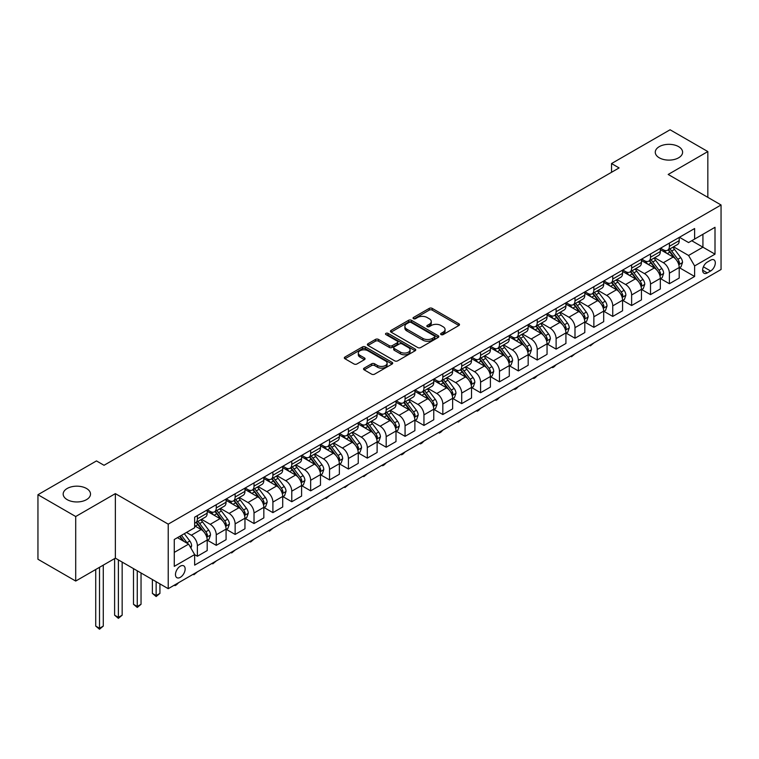 <?xml version="1.0" encoding="UTF-8"?>
<svg xmlns="http://www.w3.org/2000/svg" width="759" height="759" viewBox="0 0 759 759"><rect width="100%" height="100%" fill="white"/><g stroke="black" fill="none" stroke-linecap="round" stroke-linejoin="round"><path stroke-width="1.14" d="M441.055 334.596A1.471 0.844 0 0 0 443.133 334.596L458.882 325.497A2.097 1.214 0 0 0 459.499 324.643A2.097 1.214 0 0 0 458.882 323.789L432.194 308.382A2.097 1.214 0 0 0 429.233 308.382L413.475 317.471A1.471 0.844 0 0 0 413.048 318.068A1.471 0.844 0 0 0 413.475 318.666A1.471 0.844 0 0 0 415.553 318.666L417.592 317.49A6.708 3.871 0 0 1 427.08 317.49L429.309 318.78A6.708 3.871 0 0 1 431.273 321.512A6.708 3.871 0 0 1 429.309 324.254L427.27 325.431A1.471 0.844 0 0 0 426.833 326.028A1.471 0.844 0 0 0 427.27 326.636A1.471 0.844 0 0 0 429.347 326.636L431.378 325.45A6.708 3.871 0 0 1 440.875 325.45L443.095 326.74A6.708 3.871 0 0 1 445.059 329.482A6.708 3.871 0 0 1 443.095 332.214L441.055 333.391A1.471 0.844 0 0 0 440.628 333.988A1.471 0.844 0 0 0 441.055 334.596L441.055 333.391M86.507 488.483A13.671 7.894 0 0 0 71.612 486.775A13.671 7.894 0 0 0 63.177 494.062A13.671 7.894 0 0 0 67.181 499.65A13.671 7.894 0 0 0 82.076 501.357A13.671 7.894 0 0 0 90.511 494.062A13.671 7.894 0 0 0 86.507 488.483M678.603 146.639A13.671 7.894 0 0 0 663.708 144.931A13.671 7.894 0 0 0 655.273 152.217A13.671 7.894 0 0 0 659.277 157.806A13.671 7.894 0 0 0 674.172 159.513A13.671 7.894 0 0 0 682.607 152.217A13.671 7.894 0 0 0 678.603 146.639M180.31 577.343A6.831 3.947 120 0 0 184.779 571.318A6.831 3.947 120 0 0 183.725 565.844A6.831 3.947 120 0 0 180.31 566.186A6.831 3.947 120 0 0 175.841 572.21A6.831 3.947 120 0 0 176.894 577.684A6.831 3.947 120 0 0 180.31 577.343M364.149 368.124A2.097 1.214 0 0 0 363.533 368.978A2.097 1.214 0 0 0 364.149 369.832L371.635 374.159A2.097 1.214 0 0 0 374.595 374.159L392.09 364.054A2.097 1.214 0 0 0 392.707 363.2A2.097 1.214 0 0 0 392.09 362.347L365.402 346.939A2.097 1.214 0 0 0 362.441 346.939L344.947 357.043A2.097 1.214 0 0 0 344.33 357.897A2.097 1.214 0 0 0 344.947 358.751L353.988 363.969A2.097 1.214 0 0 0 356.958 363.969L364.443 359.652A2.097 1.214 0 0 0 365.06 358.798A2.097 1.214 0 0 0 364.443 357.935L359.956 355.345A5.607 3.235 0 0 1 358.314 353.058A5.607 3.235 0 0 1 361.777 350.07A5.607 3.235 0 0 1 367.887 350.772L385.458 360.914A5.607 3.235 0 0 1 387.099 363.2A5.607 3.235 0 0 1 383.637 366.199A5.607 3.235 0 0 1 377.527 365.496L374.595 363.798A2.097 1.214 0 0 0 371.635 363.798L364.149 368.124L364.149 369.832M115.359 493.625L75.71 516.518L37.95 494.716L37.95 559.25L75.71 581.052L115.359 558.159L168.223 588.68L168.223 524.146L115.359 493.625L115.359 558.159M707.834 197.349L707.834 151.563L668.186 174.456L721.05 204.977L168.223 524.146M707.834 151.563L670.074 129.77L611.545 163.555L611.545 172.274M37.95 494.716L96.478 460.922L104.03 465.286L619.097 167.919L611.545 163.555M417.744 347.537A2.097 1.214 0 0 0 420.704 347.537L438.199 337.442A2.097 1.214 0 0 0 438.816 336.579A2.097 1.214 0 0 0 438.199 335.725L411.511 320.317A2.097 1.214 0 0 0 408.551 320.317L391.056 330.421A2.097 1.214 0 0 0 390.439 331.275A2.097 1.214 0 0 0 391.056 332.129L417.744 347.537M386.53 334.909A1.471 0.844 0 0 1 388.02 335.117L415.116 350.762L397.65 360.848A2.097 1.214 0 0 1 394.689 360.848L368.001 345.44L375.487 341.152L375.487 339.406L368.001 343.732A2.097 1.214 0 0 0 367.384 344.586A2.097 1.214 0 0 0 368.001 345.44L368.001 343.732M375.487 341.152A2.097 1.214 0 0 1 378.456 341.152L378.456 339.406A2.097 1.214 0 0 0 375.487 339.406M378.456 339.406L389.272 345.658A2.097 1.214 0 0 0 392.242 345.658L397.204 342.783A2.097 1.214 0 0 0 397.82 341.929A2.097 1.214 0 0 0 397.204 341.076L385.942 334.567A1.471 0.844 0 0 1 385.506 333.969A1.471 0.844 0 0 1 386.416 333.192A1.471 0.844 0 0 1 388.02 333.372L415.145 349.036A2.097 1.214 0 0 1 415.761 349.89A2.097 1.214 0 0 1 415.145 350.753L415.145 349.036M710.623 260.185L707.303 262.102A6.622 3.823 120 0 0 702.976 267.936A6.622 3.823 120 0 0 703.991 273.24A6.622 3.823 120 0 0 707.303 272.917L710.623 270.991A6.622 3.823 120 0 0 714.95 265.157A6.622 3.823 120 0 0 713.934 259.853A6.622 3.823 120 0 0 710.623 260.185M168.223 588.68L721.05 269.511L721.05 204.977M679.438 237.292L688.574 242.567L694.618 239.076L694.618 228.525L194.655 517.173L194.655 527.723L174.266 539.497L174.266 566.356L194.655 554.582L194.655 565.132L694.618 276.485L694.618 265.935L688.574 255.47L673.556 246.798M694.618 239.076L715.006 227.302L715.006 254.161L694.618 265.935M75.71 516.518L75.71 581.052M691.743 240.736L702.929 247.187L702.929 234.284L715.006 227.302M688.574 255.47L702.929 247.187L715.006 254.161M174.266 552.4L188.621 544.118L177.435 537.666M194.655 554.668L197.378 556.243L197.378 545.693A8.548 4.934 -120 0 0 191.334 535.228L186.505 532.438M197.378 556.243L207.198 550.569L207.198 540.019A8.548 4.934 -120 0 0 201.154 529.554L194.655 525.807M207.425 540.237L216.258 545.341L216.258 534.791A8.548 4.934 -120 0 0 210.215 524.327L201.543 519.317M216.258 545.341L226.078 539.677L226.078 529.118A8.548 4.934 -120 0 0 220.034 518.653L207.198 511.243M226.305 529.336L235.138 534.44L235.138 523.89A8.548 4.934 -120 0 0 229.095 513.426L220.423 508.416M235.138 534.44L244.958 528.776L244.958 518.217A8.548 4.934 -120 0 0 238.914 507.752L226.078 500.342M245.185 518.435L254.018 523.539L254.018 512.989A8.548 4.934 -120 0 0 247.975 502.524L239.303 497.515M254.018 523.539L263.838 517.875L263.838 507.316A8.548 4.934 -120 0 0 257.794 496.851L244.958 489.441M264.066 507.534L272.898 512.638L272.898 502.088A8.548 4.934 -120 0 0 266.855 491.623L258.183 486.614M272.898 512.638L282.718 506.974L282.718 496.424A8.548 4.934 -120 0 0 276.674 485.959L263.838 478.54M282.946 496.642L291.779 501.737L291.779 491.187A8.548 4.934 -120 0 0 285.735 480.722L277.063 475.713M291.779 501.737L301.598 496.073L301.598 485.523A8.548 4.934 -120 0 0 295.555 475.058L282.718 467.639M301.826 485.741L310.659 490.836L310.659 480.286A8.548 4.934 -120 0 0 304.615 469.821L295.944 464.812M310.659 490.836L320.478 485.172L320.478 474.622A8.548 4.934 -120 0 0 314.435 464.157L301.598 456.738M320.706 474.84L329.539 479.935L329.539 469.385A8.548 4.934 -120 0 0 323.505 458.92L314.824 453.91M329.539 479.935L339.358 474.271L339.358 463.721A8.548 4.934 -120 0 0 333.315 453.256L320.478 445.837M339.586 463.939L348.419 469.034L348.419 458.483A8.548 4.934 -120 0 0 342.385 448.019L333.704 443.009M348.419 469.034L358.239 463.369L358.239 452.819A8.548 4.934 -120 0 0 352.195 442.355L339.358 434.935M358.466 453.038L367.299 458.132L367.299 447.582A8.548 4.934 -120 0 0 361.265 437.118L352.584 432.108M367.299 458.132L377.119 452.468L377.119 441.918A8.548 4.934 -120 0 0 371.075 431.454L358.239 424.044M377.346 442.136L386.179 447.231L386.179 436.681A8.548 4.934 -120 0 0 380.145 426.216L371.464 421.207M386.179 447.231L395.999 441.567L395.999 431.017A8.548 4.934 -120 0 0 389.955 420.552L377.119 413.143M396.226 431.235L405.069 436.34L405.069 425.78A8.548 4.934 -120 0 0 399.025 415.315L390.344 410.306M405.069 436.34L414.879 430.666L414.879 420.116A8.548 4.934 -120 0 0 408.845 409.651L395.999 402.242M415.107 420.334L423.949 425.438L423.949 414.879A8.548 4.934 -120 0 0 417.905 404.414L409.224 399.414M423.949 425.438L433.759 419.765L433.759 409.215A8.548 4.934 -120 0 0 427.725 398.75L414.879 391.34M433.987 409.433L442.829 414.537L442.829 403.978A8.548 4.934 -120 0 0 436.786 393.513L428.104 388.513M442.829 414.537L452.639 408.864L452.639 398.314A8.548 4.934 -120 0 0 446.605 387.849L433.759 380.439M452.867 398.532L461.709 403.636L461.709 393.086A8.548 4.934 -120 0 0 455.666 382.621L446.994 377.612M461.709 403.636L471.529 397.963L471.529 387.413A8.548 4.934 -120 0 0 465.485 376.948L452.639 369.538M471.747 387.631L480.589 392.735L480.589 382.185A8.548 4.934 -120 0 0 474.546 371.72L465.874 366.711M480.589 392.735L490.409 387.062L490.409 376.511A8.548 4.934 -120 0 0 484.365 366.047L471.529 358.637M490.627 376.73L499.469 381.834L499.469 371.284A8.548 4.934 -120 0 0 493.426 360.819L484.754 355.81M499.469 381.834L509.289 376.16L509.289 365.61A8.548 4.934 -120 0 0 503.245 355.146L490.409 347.736M509.507 365.829L518.35 370.933L518.35 360.383A8.548 4.934 -120 0 0 512.306 349.918L503.634 344.909M518.35 370.933L528.169 365.259L528.169 354.709A8.548 4.934 -120 0 0 522.126 344.244L509.289 336.835M528.397 354.927L537.23 360.032L537.23 349.482A8.548 4.934 -120 0 0 531.186 339.017L522.515 334.007M537.23 360.032L547.049 354.358L547.049 343.808A8.548 4.934 -120 0 0 541.006 333.343L528.169 325.934M547.277 344.026L556.11 349.131L556.11 338.58A8.548 4.934 -120 0 0 550.066 328.116L541.395 323.106M556.11 349.131L565.929 343.466L565.929 332.907A8.548 4.934 -120 0 0 559.886 322.442L547.049 315.032M566.157 333.125L574.99 338.229L574.99 327.679A8.548 4.934 -120 0 0 568.946 317.215L560.275 312.205M574.99 338.229L584.809 332.565L584.809 322.006A8.548 4.934 -120 0 0 578.766 311.541L565.929 304.131M585.037 322.224L593.87 327.328L593.87 316.778A8.548 4.934 -120 0 0 587.827 306.313L579.155 301.304M593.87 327.328L603.69 321.664L603.69 311.105A8.548 4.934 -120 0 0 597.646 300.64L584.809 293.23M603.917 311.323L612.75 316.427L612.75 305.877A8.548 4.934 -120 0 0 606.707 295.412L598.035 290.403M612.75 316.427L622.57 310.763L622.57 300.213A8.548 4.934 -120 0 0 616.526 289.748L603.69 282.329M622.797 300.431L631.63 305.526L631.63 294.976A8.548 4.934 -120 0 0 625.587 284.511L616.915 279.502M631.63 305.526L641.45 299.862L641.45 289.312A8.548 4.934 -120 0 0 635.406 278.847L622.57 271.428M641.678 289.53L650.51 294.625L650.51 284.075A8.548 4.934 -120 0 0 644.467 273.61L635.795 268.601M650.51 294.625L660.33 288.961L660.33 278.411A8.548 4.934 -120 0 0 654.286 267.946L641.45 260.527M660.558 278.629L669.391 283.724L669.391 273.174A8.548 4.934 -120 0 0 663.347 262.709L654.675 257.699M669.391 283.724L679.21 278.06L679.21 267.51A8.548 4.934 -120 0 0 673.167 257.045L660.33 249.626M660.558 248.193L663.347 249.806A8.548 4.934 -120 0 0 667.626 250.223A8.548 4.934 -120 0 0 669.391 246.314L669.391 243.089M641.678 259.094L644.467 260.707A8.548 4.934 -120 0 0 648.746 261.124A8.548 4.934 -120 0 0 650.51 257.216L650.51 253.99M622.797 269.995L625.587 271.608A8.548 4.934 -120 0 0 629.866 272.026A8.548 4.934 -120 0 0 631.63 268.117L631.63 264.891M603.917 280.896L606.707 282.509A8.548 4.934 -120 0 0 610.986 282.927A8.548 4.934 -120 0 0 612.75 279.018L612.75 275.792M585.037 291.788L587.827 293.41A8.548 4.934 -120 0 0 592.105 293.828A8.548 4.934 -120 0 0 593.87 289.919L593.87 286.693M566.157 302.689L568.946 304.302A8.548 4.934 -120 0 0 573.216 304.729A8.548 4.934 -120 0 0 574.99 300.82L574.99 297.594M547.277 313.59L550.066 315.203A8.548 4.934 -120 0 0 554.336 315.63A8.548 4.934 -120 0 0 556.11 311.721L556.11 308.496M528.397 324.491L531.186 326.104A8.548 4.934 -120 0 0 535.456 326.531A8.548 4.934 -120 0 0 537.23 322.622L537.23 319.397M509.507 335.393L512.306 337.005A8.548 4.934 -120 0 0 516.575 337.432A8.548 4.934 -120 0 0 518.35 333.524L518.35 330.298M490.627 346.294L493.426 347.907A8.548 4.934 -120 0 0 497.695 348.334A8.548 4.934 -120 0 0 499.469 344.425L499.469 341.189M471.747 357.195L474.546 358.808A8.548 4.934 -120 0 0 478.815 359.235A8.548 4.934 -120 0 0 480.589 355.326L480.589 352.091M452.867 368.096L455.666 369.709A8.548 4.934 -120 0 0 459.935 370.136A8.548 4.934 -120 0 0 461.709 366.217L461.709 362.992M433.987 378.997L436.786 380.61A8.548 4.934 -120 0 0 441.055 381.037A8.548 4.934 -120 0 0 442.829 377.119L442.829 373.893M415.107 389.898L417.905 391.511A8.548 4.934 -120 0 0 422.175 391.938A8.548 4.934 -120 0 0 423.949 388.02L423.949 384.794M396.226 400.799L399.025 402.412A8.548 4.934 -120 0 0 403.295 402.839A8.548 4.934 -120 0 0 405.069 398.921L405.069 395.695M377.346 411.701L380.145 413.313A8.548 4.934 -120 0 0 384.415 413.74A8.548 4.934 -120 0 0 386.179 409.822L386.179 406.596M358.466 422.602L361.265 424.215A8.548 4.934 -120 0 0 365.534 424.632A8.548 4.934 -120 0 0 367.299 420.723L367.299 417.497M339.586 433.503L342.385 435.116A8.548 4.934 -120 0 0 346.654 435.533A8.548 4.934 -120 0 0 348.419 431.624L348.419 428.399M320.706 444.404L323.505 446.017A8.548 4.934 -120 0 0 327.774 446.434A8.548 4.934 -120 0 0 329.539 442.525L329.539 439.3M301.826 455.305L304.615 456.918A8.548 4.934 -120 0 0 308.894 457.335A8.548 4.934 -120 0 0 310.659 453.427L310.659 450.201M282.946 466.206L285.735 467.819A8.548 4.934 -120 0 0 290.014 468.237A8.548 4.934 -120 0 0 291.779 464.328L291.779 461.102M264.066 477.107L266.855 478.72A8.548 4.934 -120 0 0 271.134 479.138A8.548 4.934 -120 0 0 272.898 475.229L272.898 472.003M245.185 487.999L247.975 489.621A8.548 4.934 -120 0 0 252.254 490.039A8.548 4.934 -120 0 0 254.018 486.13L254.018 482.904M226.305 498.9L229.095 500.513A8.548 4.934 -120 0 0 233.374 500.94A8.548 4.934 -120 0 0 235.138 497.031L235.138 493.805M207.425 509.801L210.215 511.414A8.548 4.934 -120 0 0 214.493 511.841A8.548 4.934 -120 0 0 216.258 507.932L216.258 504.707M679.438 267.728L694.618 276.485M667.626 250.223L677.445 244.559A8.548 4.934 -120 0 0 679.21 240.65L679.21 237.425M648.746 261.124L658.556 255.46A8.548 4.934 -120 0 0 660.33 251.552L660.33 248.316M629.866 272.026L639.676 266.362A8.548 4.934 -120 0 0 641.45 262.453L641.45 259.217M610.986 282.927L620.796 277.263A8.548 4.934 -120 0 0 622.57 273.344L622.57 270.119M592.105 293.828L601.915 288.164A8.548 4.934 -120 0 0 603.69 284.245L603.69 281.02M573.216 304.729L583.035 299.065A8.548 4.934 -120 0 0 584.809 295.147L584.809 291.921M554.336 315.63L564.155 309.966A8.548 4.934 -120 0 0 565.929 306.048L565.929 302.822M535.456 326.531L545.275 320.867A8.548 4.934 -120 0 0 547.049 316.949L547.049 313.723M516.575 337.432L526.395 331.759A8.548 4.934 -120 0 0 528.169 327.85L528.169 324.624M497.695 348.334L507.515 342.66A8.548 4.934 -120 0 0 509.289 338.751L509.289 335.525M478.815 359.235L488.635 353.561A8.548 4.934 -120 0 0 490.409 349.652L490.409 346.427M459.935 370.136L469.755 364.462A8.548 4.934 -120 0 0 471.529 360.553L471.529 357.328M441.055 381.037L450.874 375.363A8.548 4.934 -120 0 0 452.639 371.455L452.639 368.229M422.175 391.938L431.994 386.265A8.548 4.934 -120 0 0 433.759 382.356L433.759 379.13M403.295 402.839L413.114 397.166A8.548 4.934 -120 0 0 414.879 393.257L414.879 390.031M384.415 413.74L394.234 408.067A8.548 4.934 -120 0 0 395.999 404.158L395.999 400.932M365.534 424.632L375.354 418.968A8.548 4.934 -120 0 0 377.119 415.059L377.119 411.833M346.654 435.533L356.474 429.869A8.548 4.934 -120 0 0 358.239 425.96L358.239 422.735M327.774 446.434L337.594 440.77A8.548 4.934 -120 0 0 339.358 436.861L339.358 433.636M308.894 457.335L318.714 451.671A8.548 4.934 -120 0 0 320.478 447.763L320.478 444.527M290.014 468.237L299.833 462.573A8.548 4.934 -120 0 0 301.598 458.664L301.598 455.428M271.134 479.138L280.944 473.474A8.548 4.934 -120 0 0 282.718 469.555L282.718 466.33M252.254 490.039L262.064 484.375A8.548 4.934 -120 0 0 263.838 480.456L263.838 477.231M233.374 500.94L243.184 495.276A8.548 4.934 -120 0 0 244.958 491.358L244.958 488.132M214.493 511.841L224.303 506.177A8.548 4.934 -120 0 0 226.078 502.259L226.078 499.033M194.655 523.084A8.548 4.934 -120 0 0 195.604 522.742L205.423 517.078A8.548 4.934 -120 0 0 207.198 513.16L207.198 509.934M195.604 522.742A8.548 4.934 -120 0 0 197.378 518.833L197.378 515.608M188.621 544.118L194.655 554.582M441.643 334.795L443.095 333.96A6.708 3.871 0 0 0 445.059 331.218L445.059 329.482M431.273 321.512L431.273 323.258A6.708 3.871 0 0 1 429.309 326L427.858 326.835M458.882 323.789L458.882 325.497L432.194 310.118A2.097 1.214 0 0 0 429.233 310.118L414.063 318.875M438.171 337.451L411.511 322.063A2.097 1.214 0 0 0 408.551 322.063L391.084 332.148M434.499 337.186A1.471 0.844 0 0 0 434.926 336.579A1.471 0.844 0 0 0 434.499 335.981L411.074 322.461A1.471 0.844 0 0 0 408.997 322.461L406.843 323.704A6.708 3.871 0 0 0 404.879 326.436A6.708 3.871 0 0 0 406.843 329.178L422.858 338.419A6.708 3.871 0 0 0 432.345 338.419L434.499 337.186L434.499 338.922A1.471 0.844 0 0 0 434.926 338.324L434.926 336.579M404.879 326.436L404.879 328.182A6.708 3.871 0 0 0 406.843 330.924L406.843 329.178M434.499 338.922L432.345 340.165A6.708 3.871 0 0 1 422.858 340.165L406.843 330.924M378.456 341.152L389.272 347.404A2.097 1.214 0 0 0 392.242 347.404L397.204 344.529A2.097 1.214 0 0 0 397.82 343.675L397.82 341.929M400.505 352.138A5.607 3.235 0 0 0 406.615 352.84A5.607 3.235 0 0 0 410.078 349.852A5.607 3.235 0 0 0 408.437 347.556L402.251 343.988A2.097 1.214 0 0 0 399.281 343.988L394.319 346.854A2.097 1.214 0 0 0 393.703 347.707A2.097 1.214 0 0 0 394.319 348.561L400.505 352.138L400.505 353.884A5.607 3.235 0 0 0 406.615 354.586A5.607 3.235 0 0 0 410.078 351.597L410.078 349.852M393.703 347.707L393.703 349.453A2.097 1.214 0 0 0 394.319 350.307L394.319 348.561M400.505 353.884L394.319 350.307M387.099 363.2L387.099 364.946A5.607 3.235 0 0 1 383.637 367.935A5.607 3.235 0 0 1 377.527 367.233L374.595 365.544A2.097 1.214 0 0 0 371.635 365.544L364.178 369.851M358.314 353.058L358.314 354.804A5.607 3.235 0 0 0 359.956 357.091L359.956 355.345M364.415 359.671L359.956 357.091M392.061 364.073L365.402 348.685A2.097 1.214 0 0 0 362.441 348.685L344.975 358.77L344.947 357.043M679.21 267.851L681.022 266.807L682.531 262.453A5.664 3.264 -120 0 0 680.728 257.624L674.552 249.388A16.337 9.431 -120 0 0 672.768 247.254M666.63 253.269A16.337 9.431 -120 0 0 663.29 249.768M678.698 264.388L679.476 262.69A5.664 3.264 -120 0 0 677.853 259.284L671.687 251.049A16.337 9.431 -120 0 0 669.903 248.914M668.385 249.787A13.567 7.827 60 0 1 670.605 252.32L675.833 259.293M668.091 249.958A16.337 9.431 60 0 1 669.874 252.092L673.973 257.567M593.974 342.878L590.398 345.819L589.639 345.383M590.398 344.947L590.398 345.819M660.33 278.752L662.142 277.709L663.651 273.344A5.664 3.264 -120 0 0 661.848 268.525L655.672 260.29A16.337 9.431 -120 0 0 653.888 258.155M647.75 264.17A16.337 9.431 -120 0 0 644.41 260.669M659.818 275.289L660.596 273.591A5.664 3.264 -120 0 0 658.973 270.185L652.806 261.95A16.337 9.431 -120 0 0 651.023 259.815M649.505 260.688A13.567 7.827 60 0 1 651.725 263.221L656.952 270.195M649.211 260.859A16.337 9.431 60 0 1 650.994 262.993L655.093 268.468M575.094 353.779L571.518 356.721L570.759 356.284M571.518 355.848L571.518 356.721M641.45 289.653L643.262 288.61L644.77 284.245A5.664 3.264 -120 0 0 642.968 279.426L636.792 271.191A16.337 9.431 -120 0 0 635.008 269.056M628.869 275.071A16.337 9.431 -120 0 0 625.53 271.57M640.938 286.19L641.716 284.492A5.664 3.264 -120 0 0 640.093 281.086L633.926 272.851A16.337 9.431 -120 0 0 632.143 270.716M630.625 271.589A13.567 7.827 60 0 1 632.845 274.122L638.072 281.096M630.331 271.76A16.337 9.431 60 0 1 632.114 273.895L636.213 279.369M556.205 364.681L554.146 366.749L552.637 367.622L551.878 367.185M552.637 366.749L552.637 367.622M622.57 300.555L624.382 299.511L625.89 295.147A5.664 3.264 -120 0 0 624.088 290.327L617.911 282.092A16.337 9.431 -120 0 0 616.128 279.957M609.989 285.972A16.337 9.431 -120 0 0 606.65 282.471M622.057 297.092L622.835 295.393A5.664 3.264 -120 0 0 621.213 291.987L615.046 283.752A16.337 9.431 -120 0 0 613.263 281.617M611.735 282.49A13.567 7.827 60 0 1 613.965 285.023L619.192 291.997M611.45 282.661A16.337 9.431 60 0 1 613.234 284.796L617.333 290.27M537.325 375.582L535.266 377.65L533.757 378.523L532.998 378.086M533.757 377.65L533.757 378.523M603.69 311.456L605.502 310.412L607.01 306.048A5.664 3.264 -120 0 0 605.208 301.228L599.031 292.993A16.337 9.431 -120 0 0 597.248 290.858M591.109 296.873A16.337 9.431 -120 0 0 587.77 293.372M603.168 307.993L603.955 306.294A5.664 3.264 -120 0 0 602.333 302.888L596.166 294.653A16.337 9.431 -120 0 0 594.382 292.509M592.855 293.391A13.567 7.827 60 0 1 595.084 295.925L600.312 302.898M592.57 293.562A16.337 9.431 60 0 1 594.354 295.697L598.453 301.171M518.444 386.483L516.386 388.551L514.877 389.424L514.118 388.988M514.877 388.551L514.877 389.424M584.809 322.357L586.622 321.313L588.13 316.949A5.664 3.264 -120 0 0 586.327 312.129L580.151 303.894A16.337 9.431 -120 0 0 578.367 301.759M572.229 307.774A16.337 9.431 -120 0 0 568.889 304.274M584.288 318.894L585.075 317.196A5.664 3.264 -120 0 0 583.453 313.79L577.286 305.545A16.337 9.431 -120 0 0 575.502 303.41M573.975 304.293A13.567 7.827 60 0 1 576.204 306.826L581.432 313.799M573.69 304.463A16.337 9.431 60 0 1 575.474 306.598L579.572 312.072M499.564 397.384L497.506 399.452L495.997 400.325L495.238 399.889M495.997 399.452L495.997 400.325M565.929 333.258L567.741 332.214L569.25 327.85A5.664 3.264 -120 0 0 567.447 323.03L561.271 314.795A16.337 9.431 -120 0 0 559.487 312.661M553.349 318.676A16.337 9.431 -120 0 0 550.009 315.175M565.408 329.795L566.195 328.097A5.664 3.264 -120 0 0 564.573 324.691L558.406 316.446A16.337 9.431 -120 0 0 556.622 314.311M555.095 315.194A13.567 7.827 60 0 1 557.324 317.727L562.552 324.7M554.81 315.364A16.337 9.431 60 0 1 556.584 317.499L560.692 322.973M480.684 408.285L478.625 410.353L477.117 411.226L476.358 410.79M477.117 410.344L477.117 411.226M547.049 344.159L548.861 343.115L550.37 338.751A5.664 3.264 -120 0 0 548.558 333.932L542.391 325.696A16.337 9.431 -120 0 0 540.607 323.562M534.469 329.577A16.337 9.431 -120 0 0 531.12 326.076M546.527 340.696L547.315 338.998A5.664 3.264 -120 0 0 545.693 335.592L539.516 327.347A16.337 9.431 -120 0 0 537.742 325.213M536.215 326.095A13.567 7.827 60 0 1 538.444 328.628L543.662 335.592M535.93 326.266A16.337 9.431 60 0 1 537.704 328.4L541.812 333.875M461.804 419.186L458.237 422.127L457.478 421.681M458.237 421.245L458.237 422.127M528.169 355.06L529.981 354.017L531.49 349.652A5.664 3.264 -120 0 0 529.678 344.833L523.511 336.598A16.337 9.431 -120 0 0 521.727 334.463M515.589 340.478A16.337 9.431 -120 0 0 512.24 336.977M527.647 351.597L528.435 349.899A5.664 3.264 -120 0 0 526.812 346.493L520.636 338.248A16.337 9.431 -120 0 0 518.862 336.114M517.334 336.996A13.567 7.827 60 0 1 519.564 339.529L524.782 346.493M517.04 337.167A16.337 9.431 60 0 1 518.824 339.301L522.932 344.776M442.924 430.087L440.865 432.156L439.347 433.019L438.598 432.583M439.347 432.146L439.347 433.019M509.289 365.961L511.101 364.918L512.61 360.553A5.664 3.264 -120 0 0 510.798 355.734L504.631 347.499A16.337 9.431 -120 0 0 502.847 345.364M496.709 351.379A16.337 9.431 -120 0 0 493.359 347.869M508.767 362.498L509.555 360.791A5.664 3.264 -120 0 0 507.932 357.394L501.756 349.149A16.337 9.431 -120 0 0 499.972 347.015M498.454 347.897A13.567 7.827 60 0 1 500.684 350.43L505.902 357.394M498.16 348.058A16.337 9.431 60 0 1 499.944 350.203L504.052 355.677M424.044 440.988L421.985 443.047L420.467 443.92L419.718 443.484M420.467 443.047L420.467 443.92M490.409 376.862L492.221 375.819L493.729 371.455A5.664 3.264 -120 0 0 491.917 366.635L485.751 358.4A16.337 9.431 -120 0 0 483.967 356.256M477.828 362.271A16.337 9.431 -120 0 0 474.479 358.77M489.887 373.39L490.675 371.692A5.664 3.264 -120 0 0 489.052 368.295L482.876 360.051A16.337 9.431 -120 0 0 481.092 357.916M479.574 358.798A13.567 7.827 60 0 1 481.804 361.322L487.022 368.295M479.28 358.96A16.337 9.431 60 0 1 481.064 361.104L485.172 366.578M405.164 451.89L403.105 453.948L401.587 454.821L400.837 454.385M401.587 453.948L401.587 454.821M471.529 387.764L473.341 386.72L474.849 382.356A5.664 3.264 -120 0 0 473.037 377.536L466.87 369.301A16.337 9.431 -120 0 0 465.087 367.157M458.948 373.172A16.337 9.431 -120 0 0 455.599 369.671M471.007 384.291L471.794 382.593A5.664 3.264 -120 0 0 470.172 379.196L463.996 370.952A16.337 9.431 -120 0 0 462.212 368.817M460.694 369.699A13.567 7.827 60 0 1 462.924 372.223L468.142 379.196M460.4 369.861A16.337 9.431 60 0 1 462.184 371.995L466.292 377.479M386.284 462.791L384.225 464.85L382.707 465.722L381.957 465.286M382.707 464.85L382.707 465.722M452.639 398.665L454.451 397.612L455.969 393.257A5.664 3.264 -120 0 0 454.157 388.437L447.99 380.193A16.337 9.431 -120 0 0 446.207 378.058M440.068 384.073A16.337 9.431 -120 0 0 436.719 380.572M452.127 395.192L452.914 393.494A5.664 3.264 -120 0 0 451.292 390.088L445.116 381.853A16.337 9.431 -120 0 0 443.332 379.718M441.814 380.601A13.567 7.827 60 0 1 444.043 383.124L449.262 390.098M441.52 380.762A16.337 9.431 60 0 1 443.303 382.897L447.412 388.38M367.403 473.692L363.827 476.624L363.077 476.187M363.827 475.751L363.827 476.624M433.759 409.566L435.571 408.513L437.089 404.158A5.664 3.264 -120 0 0 435.277 399.338L429.11 391.094A16.337 9.431 -120 0 0 427.326 388.959M421.188 394.974A16.337 9.431 -120 0 0 417.839 391.473M433.247 406.093L434.025 404.395A5.664 3.264 -120 0 0 432.412 400.989L426.235 392.754A16.337 9.431 -120 0 0 424.452 390.619M422.934 391.492A13.567 7.827 60 0 1 425.163 394.025L430.381 400.999M422.64 391.663A16.337 9.431 60 0 1 424.423 393.798L428.531 399.281M348.523 484.593L344.947 487.525L344.188 487.088M344.947 486.652L344.947 487.525M414.879 420.467L416.691 419.414L418.209 415.059A5.664 3.264 -120 0 0 416.397 410.239L410.23 401.995A16.337 9.431 -120 0 0 408.446 399.86M402.308 405.875A16.337 9.431 -120 0 0 398.959 402.374M414.367 416.995L415.145 415.296A5.664 3.264 -120 0 0 413.532 411.89L407.355 403.655A16.337 9.431 -120 0 0 405.572 401.52M404.054 402.393A13.567 7.827 60 0 1 406.283 404.926L411.501 411.9M403.76 402.564A16.337 9.431 60 0 1 405.543 404.699L409.651 410.183M329.643 495.494L326.066 498.426L325.307 497.989M326.066 497.553L326.066 498.426M395.999 431.368L397.811 430.315L399.319 425.96A5.664 3.264 -120 0 0 397.517 421.141L391.35 412.896A16.337 9.431 -120 0 0 389.566 410.761M383.428 416.776A16.337 9.431 -120 0 0 380.079 413.276M395.486 427.896L396.264 426.197A5.664 3.264 -120 0 0 394.652 422.791L388.475 414.556A16.337 9.431 -120 0 0 386.692 412.422M385.174 413.294A13.567 7.827 60 0 1 387.403 415.828L392.621 422.801M384.879 413.465A16.337 9.431 60 0 1 386.663 415.6L390.771 421.084M310.763 506.386L307.186 509.327L306.427 508.891M307.186 508.454L307.186 509.327M377.119 442.269L378.931 441.216L380.439 436.861A5.664 3.264 -120 0 0 378.637 432.042L372.47 423.797A16.337 9.431 -120 0 0 370.686 421.662M364.548 427.678A16.337 9.431 -120 0 0 361.199 424.177M376.606 438.797L377.384 437.099A5.664 3.264 -120 0 0 375.771 433.693L369.595 425.457A16.337 9.431 -120 0 0 367.811 423.323M366.293 424.196A13.567 7.827 60 0 1 368.523 426.729L373.741 433.702M365.999 424.366A16.337 9.431 60 0 1 367.783 426.501L371.882 431.975M291.883 517.287L288.306 520.228L287.547 519.792M288.306 519.355L288.306 520.228M358.239 453.17L360.051 452.117L361.559 447.763A5.664 3.264 -120 0 0 359.757 442.943L353.58 434.698A16.337 9.431 -120 0 0 351.806 432.564M345.668 438.579A16.337 9.431 -120 0 0 342.318 435.078M357.726 449.698L358.504 448A5.664 3.264 -120 0 0 356.882 444.594L350.715 436.359A16.337 9.431 -120 0 0 348.931 434.224M347.413 435.097A13.567 7.827 60 0 1 349.633 437.63L354.861 444.603M347.119 435.268A16.337 9.431 60 0 1 348.903 437.402L353.001 442.877M273.003 528.188L269.426 531.129L268.667 530.693M269.426 530.256L269.426 531.129M339.358 464.062L341.171 463.018L342.679 458.664A5.664 3.264 -120 0 0 340.876 453.835L334.7 445.599A16.337 9.431 -120 0 0 332.916 443.465M326.787 449.48A16.337 9.431 -120 0 0 323.438 445.979M338.846 460.599L339.624 458.901A5.664 3.264 -120 0 0 338.002 455.495L331.835 447.26A16.337 9.431 -120 0 0 330.051 445.125M328.533 445.998A13.567 7.827 60 0 1 330.753 448.531L335.981 455.504M328.239 446.169A16.337 9.431 60 0 1 330.023 448.303L334.121 453.778M254.123 539.089L250.546 542.03L249.787 541.594M250.546 541.158L250.546 542.03M320.478 474.963L322.29 473.92L323.799 469.555A5.664 3.264 -120 0 0 321.996 464.736L315.82 456.501A16.337 9.431 -120 0 0 314.036 454.366M307.898 460.381A16.337 9.431 -120 0 0 304.558 456.88M319.966 471.5L320.744 469.802A5.664 3.264 -120 0 0 319.122 466.396L312.955 458.161A16.337 9.431 -120 0 0 311.171 456.026M309.653 456.899A13.567 7.827 60 0 1 311.873 459.432L317.101 466.406M309.359 457.07A16.337 9.431 60 0 1 311.143 459.204L315.241 464.679M235.243 549.99L231.666 552.931L230.907 552.495M231.666 552.059L231.666 552.931M301.598 485.864L303.41 484.821L304.919 480.456A5.664 3.264 -120 0 0 303.116 475.637L296.94 467.402A16.337 9.431 -120 0 0 295.156 465.267M289.018 471.282A16.337 9.431 -120 0 0 285.678 467.781M301.086 482.401L301.864 480.703A5.664 3.264 -120 0 0 300.241 477.297L294.075 469.062A16.337 9.431 -120 0 0 292.291 466.927M290.773 467.8A13.567 7.827 60 0 1 292.993 470.333L298.221 477.307M290.479 467.971A16.337 9.431 60 0 1 292.262 470.106L296.361 475.58M216.362 560.892L212.786 563.833L212.027 563.396M212.786 562.96L212.786 563.833M282.718 496.766L284.53 495.722L286.039 491.358A5.664 3.264 -120 0 0 284.236 486.538L278.06 478.303A16.337 9.431 -120 0 0 276.276 476.168M270.138 482.183A16.337 9.431 -120 0 0 266.798 478.682M282.206 493.303L282.984 491.604A5.664 3.264 -120 0 0 281.361 488.198L275.194 479.963A16.337 9.431 -120 0 0 273.411 477.828M271.893 478.701A13.567 7.827 60 0 1 274.113 481.234L279.34 488.208M271.599 478.872A16.337 9.431 60 0 1 273.382 481.007L277.481 486.481M197.482 571.793L193.906 574.734L193.147 574.297M193.906 573.861L193.906 574.734M263.838 507.667L265.65 506.623L267.159 502.259A5.664 3.264 -120 0 0 265.356 497.439L259.18 489.204A16.337 9.431 -120 0 0 257.396 487.069M251.257 493.084A16.337 9.431 -120 0 0 247.918 489.583M263.326 504.204L264.104 502.505A5.664 3.264 -120 0 0 262.481 499.099L256.314 490.864A16.337 9.431 -120 0 0 254.531 488.72M253.013 489.602A13.567 7.827 60 0 1 255.233 492.136L260.46 499.109M252.719 489.773A16.337 9.431 60 0 1 254.502 491.908L258.601 497.382M178.593 582.694L176.534 584.762L175.025 585.635L174.266 585.198M175.025 584.762L175.025 585.635M244.958 518.568L246.77 517.524L248.278 513.16A5.664 3.264 -120 0 0 246.476 508.34L240.299 500.105A16.337 9.431 -120 0 0 238.516 497.97M232.377 503.985A16.337 9.431 -120 0 0 229.038 500.485M244.445 515.105L245.223 513.407A5.664 3.264 -120 0 0 243.601 510.001L237.434 501.756A16.337 9.431 -120 0 0 235.651 499.621M234.123 500.504A13.567 7.827 60 0 1 236.353 503.037L241.58 510.01M233.838 500.674A16.337 9.431 60 0 1 235.622 502.809L239.721 508.283M156.145 581.707L156.145 595.578L159.921 593.396L159.921 583.889M159.921 593.396L156.145 596.536L152.369 593.396L152.369 579.525M152.369 593.396L156.145 595.578L156.145 596.536M226.078 529.469L227.89 528.425L229.398 524.061A5.664 3.264 -120 0 0 227.596 519.241L221.419 511.006A16.337 9.431 -120 0 0 219.636 508.872M213.497 514.887A16.337 9.431 -120 0 0 210.158 511.386M225.556 526.006L226.343 524.308A5.664 3.264 -120 0 0 224.721 520.902L218.554 512.657A16.337 9.431 -120 0 0 216.77 510.522M215.243 511.405A13.567 7.827 60 0 1 217.472 513.938L222.7 520.911M214.958 511.575A16.337 9.431 60 0 1 216.742 513.71L220.841 519.184M137.265 570.806L137.265 606.469L141.041 604.297L141.041 572.988M141.041 604.297L137.265 607.437L133.489 604.297L133.489 568.624M133.489 604.297L137.265 606.469L137.265 607.437M207.198 540.37L209.01 539.326L210.518 534.962A5.664 3.264 -120 0 0 208.716 530.143L202.539 521.907A16.337 9.431 -120 0 0 200.755 519.773M206.676 536.907L207.463 535.209A5.664 3.264 -120 0 0 205.841 531.803L199.674 523.558A16.337 9.431 -120 0 0 197.89 521.424M196.363 522.306A13.567 7.827 60 0 1 198.592 524.839L203.82 531.803M196.078 522.477A16.337 9.431 60 0 1 197.862 524.611L201.96 530.086M118.385 559.905L118.385 617.371L122.161 615.198L122.161 562.087M122.161 615.198L118.385 618.338L114.609 615.198L114.609 558.596M114.609 615.198L118.385 617.371L118.385 618.338M190.879 548.045L191.638 545.863A5.664 3.264 -120 0 0 189.835 541.044L184.323 533.691M187.473 543.463A5.664 3.264 -120 0 0 186.961 542.704L181.458 535.351M180.035 536.167L183.991 541.452M179.646 536.395L182.995 540.873M99.505 567.315L99.505 628.272L103.281 626.099L103.281 565.132M103.281 626.099L99.505 629.23L95.729 626.099L95.729 569.497M95.729 626.099L99.505 628.272L99.505 629.23M191.334 535.228L201.154 529.554M210.215 524.327L220.034 518.653M229.095 513.426L238.914 507.752M247.975 502.524L257.794 496.851M266.855 491.623L276.674 485.959M285.735 480.722L295.555 475.058M304.615 469.821L314.435 464.157M323.505 458.92L333.315 453.256M342.385 448.019L352.195 442.355M361.265 437.118L371.075 431.454M380.145 426.216L389.955 420.552M399.025 415.315L408.845 409.651M417.905 404.414L427.725 398.75M436.786 393.513L446.605 387.849M455.666 382.621L465.485 376.948M474.546 371.72L484.365 366.047M493.426 360.819L503.245 355.146M512.306 349.918L522.126 344.244M531.186 339.017L541.006 333.343M550.066 328.116L559.886 322.442M568.946 317.215L578.766 311.541M587.827 306.313L597.646 300.64M606.707 295.412L616.526 289.748M625.587 284.511L635.406 278.847M644.467 273.61L654.286 267.946M663.347 262.709L673.167 257.045M669.391 246.314L679.21 240.65M669.391 273.174L679.21 267.51M650.51 284.075L660.33 278.411M650.51 257.216L660.33 251.552M631.63 294.976L641.45 289.312M631.63 268.117L641.45 262.453M612.75 305.877L622.57 300.213M612.75 279.018L622.57 273.344M593.87 316.778L603.69 311.105M593.87 289.919L603.69 284.245M574.99 327.679L584.809 322.006M574.99 300.82L584.809 295.147M556.11 338.58L565.929 332.907M556.11 311.721L565.929 306.048M537.23 349.482L547.049 343.808M537.23 322.622L547.049 316.949M518.35 360.383L528.169 354.709M518.35 333.524L528.169 327.85M499.469 371.284L509.289 365.61M499.469 344.425L509.289 338.751M480.589 382.185L490.409 376.511M480.589 355.326L490.409 349.652M461.709 393.086L471.529 387.413M461.709 366.217L471.529 360.553M442.829 403.978L452.639 398.314M442.829 377.119L452.639 371.455M423.949 414.879L433.759 409.215M423.949 388.02L433.759 382.356M405.069 425.78L414.879 420.116M405.069 398.921L414.879 393.257M386.179 436.681L395.999 431.017M386.179 409.822L395.999 404.158M367.299 447.582L377.119 441.918M367.299 420.723L377.119 415.059M348.419 458.483L358.239 452.819M348.419 431.624L358.239 425.96M329.539 469.385L339.358 463.721M329.539 442.525L339.358 436.861M310.659 480.286L320.478 474.622M310.659 453.427L320.478 447.763M291.779 491.187L301.598 485.523M291.779 464.328L301.598 458.664M272.898 502.088L282.718 496.424M272.898 475.229L282.718 469.555M254.018 512.989L263.838 507.316M254.018 486.13L263.838 480.456M235.138 523.89L244.958 518.217M235.138 497.031L244.958 491.358M216.258 534.791L226.078 529.118M216.258 507.932L226.078 502.259M197.378 545.693L207.198 540.019M197.378 518.833L207.198 513.16M703.384 266.817L710.623 270.991M702.625 270.213L707.303 272.917M443.095 333.96L443.095 332.214M427.27 326.636L427.27 325.431M429.309 326L429.309 324.254M413.475 318.666L413.475 317.471M429.233 310.118L429.233 308.382M432.194 310.118L432.194 308.382M391.056 332.129L391.056 330.421M408.551 322.063L408.551 320.317M411.511 322.063L411.511 320.317M438.199 337.442L438.199 335.725M422.858 340.165L422.858 338.419M432.345 340.165L432.345 338.419M389.272 347.404L389.272 345.658M392.242 347.404L392.242 345.658M397.204 344.529L397.204 342.783M388.02 335.117L388.02 333.372M371.635 365.544L371.635 363.798M374.595 365.544L374.595 363.798M377.527 367.233L377.527 365.496M364.443 359.652L364.443 357.935M362.441 348.685L362.441 346.939M365.402 348.685L365.402 346.939M392.09 364.054L392.09 362.347M678.783 264.701L682.493 262.557M671.687 251.049L674.552 249.388M667.237 253.62L669.874 252.092M677.853 259.284L680.728 257.624M677.408 261.494L679.476 262.69M659.903 275.602L663.613 273.458M652.806 261.95L655.672 260.29M648.357 264.521L650.994 262.993M658.973 270.185L661.848 268.525M658.527 272.396L660.596 273.591M641.023 286.504L644.733 284.359M633.926 272.851L636.792 271.191M629.477 275.413L632.114 273.895M640.093 281.086L642.968 279.426M639.647 283.297L641.716 284.492M622.143 297.405L625.852 295.26M615.046 283.752L617.911 282.092M610.597 286.314L613.234 284.796M621.213 291.987L624.088 290.327M620.767 294.198L622.835 295.393M603.263 308.296L606.972 306.162M596.166 294.653L599.031 292.993M591.716 297.215L594.354 295.697M602.333 302.888L605.208 301.228M601.887 305.099L603.955 306.294M584.383 319.197L588.092 317.063M577.286 305.545L580.151 303.894M572.836 308.116L575.474 306.598M583.453 313.79L586.327 312.129M583.007 316L585.075 317.196M565.502 330.099L569.212 327.964M558.406 316.446L561.271 314.795M553.947 319.017L556.584 317.499M564.573 324.691L567.447 323.03M564.127 326.901L566.195 328.097M546.622 341L550.332 338.865M539.516 327.347L542.391 325.696M535.067 329.918L537.704 328.4M545.693 335.592L548.558 333.932M545.247 337.802L547.315 338.998M527.742 351.901L531.452 349.766M520.636 338.248L523.511 336.598M516.186 340.819L518.824 339.301M526.812 346.493L529.678 344.833M526.366 348.704L528.435 349.899M508.862 362.802L512.572 360.667M501.756 349.149L504.631 347.499M497.306 351.721L499.944 350.203M507.932 357.394L510.798 355.734M507.486 359.605L509.555 360.791M489.982 373.703L493.692 371.568M482.876 360.051L485.751 358.4M478.426 362.622L481.064 361.104M489.052 368.295L491.917 366.635M488.606 370.506L490.675 371.692M471.102 384.604L474.811 382.46M463.996 370.952L466.87 369.301M459.546 373.523L462.184 371.995M470.172 379.196L473.037 377.536M469.726 381.397L471.794 382.593M452.222 395.505L455.931 393.361M445.116 381.853L447.99 380.193M440.666 384.424L443.303 382.897M451.292 390.088L454.157 388.437M450.837 392.299L452.914 393.494M433.342 406.407L437.051 404.262M426.235 392.754L429.11 391.094M421.786 395.325L424.423 393.798M432.412 400.989L435.277 399.338M431.956 403.2L434.025 404.395M414.461 417.308L418.171 415.164M407.355 403.655L410.23 401.995M402.906 406.226L405.543 404.699M413.532 411.89L416.397 410.239M413.076 414.101L415.145 415.296M395.581 428.209L399.291 426.065M388.475 414.556L391.35 412.896M384.026 417.127L386.663 415.6M394.652 422.791L397.517 421.141M394.196 425.002L396.264 426.197M376.701 439.11L380.411 436.966M369.595 425.457L372.47 423.797M365.145 428.029L367.783 426.501M375.771 433.693L378.637 432.042M375.316 435.903L377.384 437.099M357.821 450.011L361.521 447.867M350.715 436.359L353.58 434.698M346.265 438.93L348.903 437.402M356.882 444.594L359.757 442.943M356.436 446.804L358.504 448M338.941 460.912L342.641 458.768M331.835 447.26L334.7 445.599M327.385 449.831L330.023 448.303M338.002 455.495L340.876 453.835M337.556 457.705L339.624 458.901M320.061 471.813L323.761 469.669M312.955 458.161L315.82 456.501M308.505 460.732L311.143 459.204M319.122 466.396L321.996 464.736M318.676 468.607L320.744 469.802M301.171 482.715L304.881 480.57M294.075 469.062L296.94 467.402M289.625 471.624L292.262 470.106M300.241 477.297L303.116 475.637M299.796 479.508L301.864 480.703M282.291 493.616L286.001 491.471M275.194 479.963L278.06 478.303M270.745 482.525L273.382 481.007M281.361 488.198L284.236 486.538M280.915 490.409L282.984 491.604M263.411 504.507L267.121 502.373M256.314 490.864L259.18 489.204M251.865 493.426L254.502 491.908M262.481 499.099L265.356 497.439M262.035 501.31L264.104 502.505M244.531 515.408L248.24 513.274M237.434 501.756L240.299 500.105M232.985 504.327L235.622 502.809M243.601 510.001L246.476 508.34M243.155 512.211L245.223 513.407M225.651 526.31L229.36 524.175M218.554 512.657L221.419 511.006M214.104 515.228L216.742 513.71M224.721 520.902L227.596 519.241M224.275 523.112L226.343 524.308M206.771 537.211L210.48 535.076M199.674 523.558L202.539 521.907M195.224 526.129L197.862 524.611M205.841 531.803L208.716 530.143M205.395 534.013L207.463 535.209M190.167 546.803L191.6 545.977M186.961 542.704L189.835 541.044"/></g></svg>
